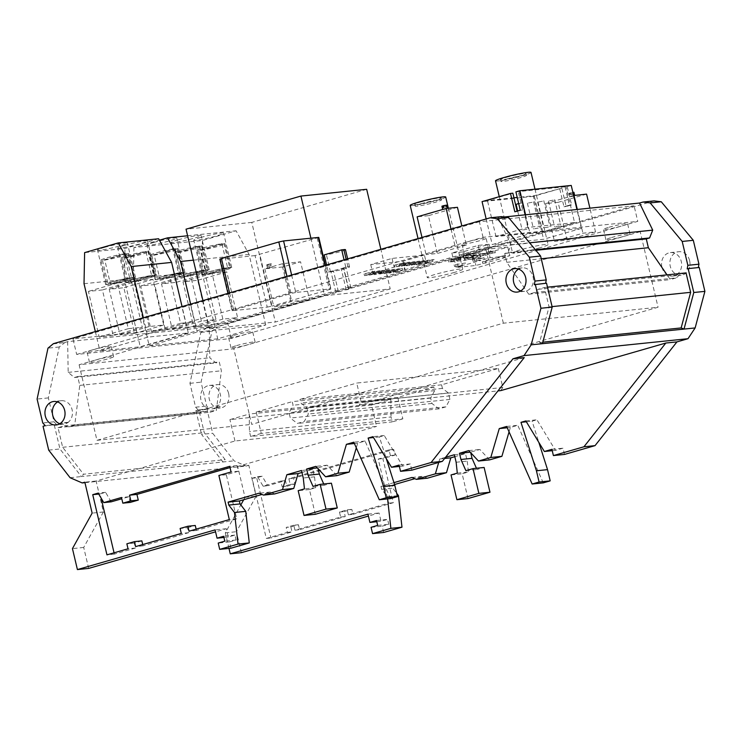 <?xml version="1.0" encoding="UTF-8"?>
<svg xmlns="http://www.w3.org/2000/svg" width="742" height="742" viewBox="0 0 742 742"><rect width="100%" height="100%" fill="white"/><g stroke="black" fill="none" stroke-linecap="round" stroke-linejoin="round"><path stroke-width="0.56" stroke-dasharray="3.71 2.78" d="M182.912 272.49A14.284 1.132 -13.3 0 1 183.895 272.676A14.284 1.132 -13.3 0 1 175.242 275.801A14.284 1.132 -13.3 0 1 159.873 279.131L182.912 272.49L177.227 248.449A14.284 1.132 -13.3 0 1 178.21 248.626A14.284 1.132 -13.3 0 1 169.556 251.761A14.284 1.132 -13.3 0 1 154.188 255.09L159.873 279.131M154.188 255.09L177.227 248.449M175.177 248.635L151.85 255.359A14.284 1.132 -13.3 0 1 150.403 255.202A14.284 1.132 -13.3 0 1 156.84 252.679A14.284 1.132 -13.3 0 1 175.177 248.635L180.863 272.676L157.536 279.4A14.284 1.132 -13.3 0 1 156.089 279.242A14.284 1.132 -13.3 0 1 162.517 276.729A14.284 1.132 -13.3 0 1 180.863 272.676M151.85 255.359L157.536 279.4M207.12 269.912A14.284 1.132 -13.3 0 1 208.094 270.088A14.284 1.132 -13.3 0 1 199.45 273.223A14.284 1.132 -13.3 0 1 184.072 276.553L207.12 269.912L201.434 245.862A14.284 1.132 -13.3 0 1 202.408 246.038A14.284 1.132 -13.3 0 1 193.764 249.173A14.284 1.132 -13.3 0 1 178.395 252.503L184.072 276.553M178.395 252.503L201.434 245.862M199.375 246.047L176.049 252.772A14.284 1.132 -13.3 0 1 174.602 252.614A14.284 1.132 -13.3 0 1 181.039 250.1A14.284 1.132 -13.3 0 1 199.375 246.047L205.061 270.097L181.734 276.822A14.284 1.132 -13.3 0 1 180.287 276.664A14.284 1.132 -13.3 0 1 186.724 274.141A14.284 1.132 -13.3 0 1 205.061 270.097M176.049 252.772L181.734 276.822M229.668 267.584A14.284 1.132 -13.3 0 1 230.651 267.76A14.284 1.132 -13.3 0 1 221.997 270.895A14.284 1.132 -13.3 0 1 206.628 274.225L229.668 267.584L223.991 243.543A14.284 1.132 -13.3 0 1 224.965 243.719A14.284 1.132 -13.3 0 1 216.321 246.854A14.284 1.132 -13.3 0 1 200.952 250.175L206.628 274.225M200.952 250.175L223.991 243.543M221.932 243.719L198.606 250.444A14.284 1.132 -13.3 0 1 197.159 250.286A14.284 1.132 -13.3 0 1 203.596 247.772A14.284 1.132 -13.3 0 1 221.932 243.719L227.618 267.769L204.291 274.494A14.284 1.132 -13.3 0 1 202.844 274.336A14.284 1.132 -13.3 0 1 209.281 271.822A14.284 1.132 -13.3 0 1 227.618 267.769M198.606 250.444L204.291 274.494M153.677 275.384A14.284 1.132 -13.3 0 1 154.651 275.57A14.284 1.132 -13.3 0 1 146.007 278.695A14.284 1.132 -13.3 0 1 130.638 282.025L153.677 275.384L147.992 251.343A14.284 1.132 -13.3 0 1 148.966 251.519A14.284 1.132 -13.3 0 1 140.321 254.654A14.284 1.132 -13.3 0 1 124.953 257.984L130.638 282.025M124.953 257.984L147.992 251.343M145.942 251.519L122.615 258.244A14.284 1.132 -13.3 0 1 121.169 258.095A14.284 1.132 -13.3 0 1 127.596 255.573A14.284 1.132 -13.3 0 1 145.942 251.519L151.628 275.57L128.301 282.294A14.284 1.132 -13.3 0 1 126.845 282.136A14.284 1.132 -13.3 0 1 133.282 279.623A14.284 1.132 -13.3 0 1 151.628 275.57M122.615 258.244L128.301 282.294M133.514 277.462A14.284 1.132 -13.3 0 1 134.488 277.647A14.284 1.132 -13.3 0 1 125.834 280.773A14.284 1.132 -13.3 0 1 110.465 284.103L133.514 277.462L127.828 253.421A14.284 1.132 -13.3 0 1 128.802 253.597A14.284 1.132 -13.3 0 1 120.158 256.732A14.284 1.132 -13.3 0 1 104.789 260.062L110.465 284.103M104.789 260.062L127.828 253.421M125.769 253.606L102.442 260.321A14.284 1.132 -13.3 0 1 100.995 260.173A14.284 1.132 -13.3 0 1 107.432 257.65A14.284 1.132 -13.3 0 1 125.769 253.606L131.455 277.647L108.128 284.372A14.284 1.132 -13.3 0 1 106.681 284.214A14.284 1.132 -13.3 0 1 113.118 281.7A14.284 1.132 -13.3 0 1 131.455 277.647M102.442 260.321L108.128 284.372M59.824 423.738A11.798 10.036 -95.9 0 0 63.617 424.192A11.798 10.036 -95.9 0 0 67.615 422.727L60.213 423.487M67.615 422.727L68.208 422.291A11.798 10.036 -95.9 0 0 72.095 409.658A11.798 10.036 -95.9 0 0 61.196 400.717A11.798 10.036 -95.9 0 0 57.579 401.932M520.801 290.873A11.798 10.036 -95.9 0 0 524.585 291.328A11.798 10.036 -95.9 0 0 533.062 276.803A11.798 10.036 -95.9 0 0 522.164 267.853A11.798 10.036 -95.9 0 0 518.547 269.077M216.441 407.024L220.142 406.635A11.798 10.036 84.1 0 1 219.549 407.07L216.441 407.024A11.798 10.036 -95.9 0 0 220.328 394.392A11.798 10.036 -95.9 0 0 209.43 385.441A11.798 10.036 -95.9 0 0 200.952 399.975A11.798 10.036 -95.9 0 0 211.85 408.916A11.798 10.036 -95.9 0 0 215.848 407.46M228.657 393.529A11.798 10.036 84.1 0 1 220.179 408.063A11.798 10.036 84.1 0 1 209.281 399.113A11.798 10.036 84.1 0 1 217.758 384.588A11.798 10.036 84.1 0 1 228.657 393.529M348.165 289.482L346.208 289.853L348.165 289.482M341.923 269.012L343.88 268.641L341.923 269.012M337.749 291.671L335.801 292.042L337.749 291.671M331.516 271.201L333.464 270.83L331.516 271.201M328.27 272.054L347.924 266.795A10.648 0.844 -13.3 0 1 349.547 266.86A10.648 0.844 -13.3 0 1 344.752 268.743A10.648 0.844 -13.3 0 1 330.45 271.832L328.27 272.054L326.591 264.94M345.484 249.692A10.648 0.844 -13.3 0 1 340.689 251.566A10.648 0.844 -13.3 0 1 326.387 254.654L324.217 254.877M350.28 288.063L348.332 288.434L350.28 288.063M344.047 267.593L346.004 267.222L344.047 267.593M506.396 177.329A13.152 1.048 -13.3 0 1 519.326 174.259A13.152 1.048 -13.3 0 1 526.069 173.6A13.152 1.048 -13.3 0 1 520.142 175.919A13.152 1.048 -13.3 0 1 507.213 178.989A13.152 1.048 -13.3 0 1 500.47 179.647A13.152 1.048 -13.3 0 1 506.396 177.329M506.805 179.054A13.152 1.048 -13.3 0 1 519.734 175.975A13.152 1.048 -13.3 0 1 526.477 175.316A13.152 1.048 -13.3 0 1 520.55 177.635A13.152 1.048 -13.3 0 1 507.621 180.714A13.152 1.048 -13.3 0 1 500.878 181.373A13.152 1.048 -13.3 0 1 506.805 179.054M420.844 201.945A13.597 1.076 -13.3 0 1 434.209 198.763A13.597 1.076 -13.3 0 1 441.184 198.086A13.597 1.076 -13.3 0 1 435.062 200.479A13.597 1.076 -13.3 0 1 421.697 203.66A13.597 1.076 -13.3 0 1 414.722 204.347A13.597 1.076 -13.3 0 1 420.844 201.945M421.252 203.66A13.597 1.076 -13.3 0 1 434.617 200.488A13.597 1.076 -13.3 0 1 441.592 199.802A13.597 1.076 -13.3 0 1 435.471 202.204A13.597 1.076 -13.3 0 1 422.105 205.376A13.597 1.076 -13.3 0 1 415.13 206.063A13.597 1.076 -13.3 0 1 421.252 203.66M445.701 197.02A18.235 1.447 -13.3 0 1 437.483 200.229A18.235 1.447 -13.3 0 1 419.555 204.495A18.235 1.447 -13.3 0 1 410.205 205.413M454.54 272.379A18.235 1.447 -13.3 0 1 436.611 276.636A18.235 1.447 -13.3 0 1 427.262 277.554A18.235 1.447 -13.3 0 1 435.471 274.336A18.235 1.447 -13.3 0 1 453.399 270.069A18.235 1.447 -13.3 0 1 462.758 269.161A18.235 1.447 -13.3 0 1 454.54 272.379M531.022 172.432A18.235 1.447 -13.3 0 1 522.804 175.641A18.235 1.447 -13.3 0 1 504.875 179.907A18.235 1.447 -13.3 0 1 495.517 180.816M539.861 247.782A18.235 1.447 -13.3 0 1 521.932 252.048A18.235 1.447 -13.3 0 1 512.574 252.966A18.235 1.447 -13.3 0 1 520.791 249.748A18.235 1.447 -13.3 0 1 538.72 245.481A18.235 1.447 -13.3 0 1 548.078 244.572A18.235 1.447 -13.3 0 1 539.861 247.782M553.217 200.127L548.477 201.026L553.217 200.127M559.31 225.893L554.571 226.792L559.31 225.893M542.374 201.249L537.635 202.149L542.374 201.249M548.459 227.015L543.728 227.915L548.459 227.015M532.125 202.297L527.395 203.197L532.125 202.297M538.219 228.063L533.489 228.963L538.219 228.063M518.649 203.503L522.257 202.909L520.828 203.466L516.098 204.365M526.922 229.232L522.183 230.131L526.922 229.232M271.312 263.762L268.298 264.291L268.706 266.007L267.769 266.276L267.361 264.56L266.721 264.838L269.745 264.31L270.153 266.026L271.09 265.757L270.682 264.041L271.312 263.762L272.119 267.194L267.537 268.279L272.119 267.194M573.251 194.385L570.385 194.756L573.251 194.385M573.659 196.101L570.134 196.769L573.659 196.101M570.385 194.756L569.977 193.041L569.318 193.337L570.134 196.769M572.778 194.515L572.37 192.799L569.318 193.337M443.911 207.389L442.965 207.658M446.248 208.994L442.733 209.671L446.248 208.994M445.358 207.417L444.95 205.692L441.917 206.23M609.052 227.238A12.391 0.983 -13.3 0 1 621.23 224.334A12.391 0.983 -13.3 0 1 627.593 223.722A12.391 0.983 -13.3 0 1 622.009 225.902A12.391 0.983 -13.3 0 1 609.822 228.805A12.391 0.983 -13.3 0 1 603.469 229.417A12.391 0.983 -13.3 0 1 609.052 227.238M611.482 237.542A12.391 0.983 -13.3 0 1 623.67 234.648A12.391 0.983 -13.3 0 1 630.023 234.027A12.391 0.983 -13.3 0 1 624.439 236.206A12.391 0.983 -13.3 0 1 612.261 239.109A12.391 0.983 -13.3 0 1 605.908 239.731A12.391 0.983 -13.3 0 1 611.482 237.542M92.648 349.872A12.391 0.983 -13.3 0 1 104.835 346.968A12.391 0.983 -13.3 0 1 111.189 346.356A12.391 0.983 -13.3 0 1 105.605 348.536A12.391 0.983 -13.3 0 1 93.418 351.439A12.391 0.983 -13.3 0 1 87.064 352.051A12.391 0.983 -13.3 0 1 92.648 349.872M95.087 360.176A12.391 0.983 -13.3 0 1 107.265 357.282A12.391 0.983 -13.3 0 1 113.628 356.661A12.391 0.983 -13.3 0 1 108.044 358.84A12.391 0.983 -13.3 0 1 95.857 361.744A12.391 0.983 -13.3 0 1 89.504 362.365A12.391 0.983 -13.3 0 1 95.087 360.176M234.147 335.291A12.391 0.983 -13.3 0 1 246.335 332.397A12.391 0.983 -13.3 0 1 252.688 331.776A12.391 0.983 -13.3 0 1 247.105 333.956A12.391 0.983 -13.3 0 1 234.917 336.859A12.391 0.983 -13.3 0 1 228.564 337.48A12.391 0.983 -13.3 0 1 234.147 335.291M236.587 345.596A12.391 0.983 -13.3 0 1 248.765 342.702A12.391 0.983 -13.3 0 1 255.127 342.081A12.391 0.983 -13.3 0 1 249.544 344.26A12.391 0.983 -13.3 0 1 237.357 347.163A12.391 0.983 -13.3 0 1 231.003 347.785A12.391 0.983 -13.3 0 1 236.587 345.596M467.553 241.818A12.391 0.983 -13.3 0 1 479.731 238.915A12.391 0.983 -13.3 0 1 486.093 238.293A12.391 0.983 -13.3 0 1 480.51 240.482A12.391 0.983 -13.3 0 1 468.323 243.376A12.391 0.983 -13.3 0 1 461.969 243.997A12.391 0.983 -13.3 0 1 467.553 241.818M469.983 252.122A12.391 0.983 -13.3 0 1 482.17 249.219A12.391 0.983 -13.3 0 1 488.524 248.607A12.391 0.983 -13.3 0 1 482.94 250.787A12.391 0.983 -13.3 0 1 470.762 253.69A12.391 0.983 -13.3 0 1 464.409 254.302A12.391 0.983 -13.3 0 1 469.983 252.122M153.854 242.43A15.332 1.215 -13.3 0 1 168.926 238.85A15.332 1.215 -13.3 0 1 176.791 238.08A15.332 1.215 -13.3 0 1 169.881 240.779A15.332 1.215 -13.3 0 1 154.809 244.368A15.332 1.215 -13.3 0 1 146.944 245.138A15.332 1.215 -13.3 0 1 153.854 242.43M161.969 276.785A15.332 1.215 -13.3 0 1 177.05 273.195A15.332 1.215 -13.3 0 1 184.916 272.435A15.332 1.215 -13.3 0 1 178.006 275.134A15.332 1.215 -13.3 0 1 162.934 278.723A15.332 1.215 -13.3 0 1 155.069 279.484A15.332 1.215 -13.3 0 1 161.969 276.785M178.154 239.824A15.332 1.215 -13.3 0 1 193.226 236.244A15.332 1.215 -13.3 0 1 201.091 235.474A15.332 1.215 -13.3 0 1 194.191 238.173A15.332 1.215 -13.3 0 1 179.11 241.762A15.332 1.215 -13.3 0 1 171.244 242.532A15.332 1.215 -13.3 0 1 178.154 239.824M186.279 274.178A15.332 1.215 -13.3 0 1 201.351 270.598A15.332 1.215 -13.3 0 1 209.216 269.828A15.332 1.215 -13.3 0 1 202.306 272.527A15.332 1.215 -13.3 0 1 187.234 276.117A15.332 1.215 -13.3 0 1 179.369 276.887A15.332 1.215 -13.3 0 1 186.279 274.178M200.674 237.505A15.332 1.215 -13.3 0 1 215.746 233.925A15.332 1.215 -13.3 0 1 223.611 233.155A15.332 1.215 -13.3 0 1 216.701 235.854A15.332 1.215 -13.3 0 1 201.629 239.443A15.332 1.215 -13.3 0 1 193.764 240.213A15.332 1.215 -13.3 0 1 200.674 237.505M208.79 271.86A15.332 1.215 -13.3 0 1 223.861 268.27A15.332 1.215 -13.3 0 1 231.727 267.51A15.332 1.215 -13.3 0 1 224.826 270.209A15.332 1.215 -13.3 0 1 209.745 273.798A15.332 1.215 -13.3 0 1 201.88 274.559A15.332 1.215 -13.3 0 1 208.79 271.86M104.446 247.401A15.332 1.215 -13.3 0 1 119.518 243.812A15.332 1.215 -13.3 0 1 127.383 243.051A15.332 1.215 -13.3 0 1 120.473 245.75A15.332 1.215 -13.3 0 1 105.401 249.34A15.332 1.215 -13.3 0 1 97.536 250.1A15.332 1.215 -13.3 0 1 104.446 247.401M112.571 281.756A15.332 1.215 -13.3 0 1 127.643 278.167A15.332 1.215 -13.3 0 1 135.508 277.406A15.332 1.215 -13.3 0 1 128.598 280.105A15.332 1.215 -13.3 0 1 113.526 283.694A15.332 1.215 -13.3 0 1 105.661 284.455A15.332 1.215 -13.3 0 1 112.571 281.756M124.619 245.324A15.332 1.215 -13.3 0 1 139.691 241.734A15.332 1.215 -13.3 0 1 147.556 240.974A15.332 1.215 -13.3 0 1 140.646 243.673A15.332 1.215 -13.3 0 1 125.574 247.262A15.332 1.215 -13.3 0 1 117.709 248.023A15.332 1.215 -13.3 0 1 124.619 245.324M132.735 279.678A15.332 1.215 -13.3 0 1 147.806 276.089A15.332 1.215 -13.3 0 1 155.672 275.328A15.332 1.215 -13.3 0 1 148.771 278.027A15.332 1.215 -13.3 0 1 133.69 281.617A15.332 1.215 -13.3 0 1 125.825 282.377A15.332 1.215 -13.3 0 1 132.735 279.678M689.624 260.665A11.798 10.036 84.1 0 1 681.147 275.199A11.798 10.036 84.1 0 1 670.249 266.257A11.798 10.036 84.1 0 1 678.726 251.723A11.798 10.036 84.1 0 1 689.624 260.665M661.92 267.111A11.798 10.036 -95.9 0 0 672.818 276.052A11.798 10.036 -95.9 0 0 681.295 261.527A11.798 10.036 -95.9 0 0 670.397 252.586A11.798 10.036 -95.9 0 0 661.92 267.111M546.548 283.212L534.333 284.65M53.396 343.676L64.656 342.516L53.396 343.898M43.045 426.251L56.485 424.461L45.225 425.62M88.66 568.409L83.707 547.448L103.407 511.961L96.098 481.02L234.973 440.998L376.574 426.409L371.51 405.021L229.909 419.61L249.238 414.036L249.442 431.547L250.61 436.491L392.212 421.901L391.043 416.958L249.442 431.547M96.098 481.02L84.838 482.189M84.95 482.662L246.168 466.05L248.802 465.29L237.7 466.44L376.574 426.409M524.232 357.625L359.137 405.206L497.956 390.904M397.786 397.443L256.185 412.033L261.24 433.43L402.841 418.84L397.786 397.443L433.829 387.055L434.682 390.644L430.657 398.083L431.927 403.462L438.986 408.851L445.914 406.857L449.93 399.419L448.4 392.972L442.427 388.409L441.583 384.82L498.327 368.468L356.726 383.058L361.224 402.062L359.137 405.206M441.583 384.82L299.981 399.409L356.726 383.058M234.973 440.998L229.909 419.61M371.51 405.021L390.839 399.446L249.238 414.036M390.839 399.446L391.043 416.958M433.829 387.055L292.227 401.645L293.081 405.234L289.055 412.673L290.326 418.052L297.384 423.441L304.313 421.437L308.329 414.008L306.798 407.562L300.825 402.999L299.981 399.409M256.185 412.033L292.227 401.645M498.327 368.468L502.826 387.472L361.224 402.062M502.826 387.472L500.739 390.626M442.427 388.409L300.825 402.999M448.4 392.972L306.798 407.562M449.93 399.419L308.329 414.008M445.914 406.857L304.313 421.437M438.986 408.851L297.384 423.441M431.927 403.462L290.326 418.052M430.657 398.083L289.055 412.673M434.682 390.644L293.081 405.234M220.142 406.635L219.549 407.07M216.414 407.293L220.114 406.913M217.36 327.009L206.257 327.927L217.36 327.009L211.952 331.257L201.063 382.176L206.712 406.06L209.188 408.731L207.018 409.352L212.657 433.235L234.064 460.828L246.168 466.05M209.188 408.731L198.086 409.872L195.907 410.502L207.018 409.352M699.252 267.482L687.194 268.901M76.667 354.444L483.051 237.31L637.758 221.376L231.374 338.5L76.667 354.444L72.994 338.89L227.701 322.946L634.085 205.822L637.758 221.376M149.235 345.865L197.242 332.026L265.747 324.968L217.74 338.806L149.235 345.865L133.337 278.621L201.843 271.563L217.74 338.806M188.292 332.954L140.275 346.792L99.92 350.947L147.927 337.109L188.292 332.954L182.059 306.594M390.218 288.916L275.338 322.028L209.596 328.799L324.477 295.687L390.218 288.916L380.859 249.293M466.375 245.101L437.335 253.476L426.066 254.636L455.106 246.261L466.375 245.101L461.849 225.948M595.511 231.903L567.046 240.111L554.459 241.41L582.934 233.201L595.511 231.903L589.899 208.159M309.507 299.592L291.532 304.776L273.761 306.604L291.745 301.428L309.507 299.592L300.575 261.805L282.6 266.99L291.532 304.776M581.394 228.378L543.561 239.276L492.215 244.572L530.048 233.665L581.394 228.378L576.924 209.494M432.938 261.397L395.56 272.472L402.952 270.042L399.688 270.376L389.012 273.149L398.046 270.542L384.106 273.659L393.139 271.053L389.875 271.387L379.199 274.16L388.233 271.553L374.302 274.67L383.326 272.064L380.062 272.397L369.395 275.171L378.429 272.564L364.489 275.681L403.509 264.43L396.488 266.758L410.048 263.753L401.394 266.248L414.954 263.252L406.301 265.747L409.565 265.413L419.861 262.742L411.207 265.237L423.125 262.408L416.104 264.736L419.378 264.402L429.674 261.731L421.011 264.226L424.285 263.892L432.938 261.397L432.53 259.681L434.172 259.514L434.58 261.23M473.507 258.986L453.863 261.601L448.715 262.037L451.368 261.267L461.654 259.357L455.978 259.941L468.925 257.261L463.249 257.845L476.197 255.165L470.521 255.749L473.173 254.988L491.158 252.883L495.313 252.707L482.56 255.359L488.051 254.803L479.907 256.129L475.288 257.455L480.779 256.89L478.126 257.659L468.026 259.552L473.507 258.986L473.099 257.27L470.447 258.04L470.855 259.756M505.738 257.428L475.9 265.469L456.209 267.5L462.433 265.71L454.54 266.517L465.846 264.718L480.983 260.359L472.997 261.184L484.405 259.375L490.137 257.724L509.828 255.693L502.751 257.734L505.738 257.428L505.33 255.712L485.351 261.462L485.76 263.187M229.575 292.904L233.628 310.045L291.003 293.507L286.95 276.367M233.628 310.045L232.033 310.666L232.571 310.694L220.383 259.162L219.845 259.143M318.782 237.403L255.053 255.591L267.231 307.123L232.571 310.694M267.231 307.123L271.999 306.094L259.811 254.562M317.186 238.024L329.374 289.556L271.999 306.094M329.374 289.556L330.969 288.935L330.431 288.907L324.875 265.432M291.634 275.013L295.761 292.478L330.431 288.907M295.761 292.478L291.003 293.507M485.351 261.462L482.365 261.778L502.343 256.018L502.751 257.734M482.365 261.778L482.773 263.493M473.869 256.88L454.178 258.912L488.106 249.136L507.797 247.105L473.869 256.88L475.9 265.469M507.797 247.105L509.828 255.693M465.438 263.002L454.132 264.801L465.438 263.002L465.846 264.718M480.575 258.643L472.598 259.468L483.997 257.659L480.575 258.643L480.983 260.359M483.997 257.659L484.405 259.375M488.106 249.136L490.137 257.724M454.178 258.912L456.209 267.5M462.025 263.985L462.433 265.71M470.447 258.04L464.956 258.606L467.618 257.836L468.026 259.552M464.956 258.606L465.364 260.321M462.804 251.881L451.832 253.013L478.154 245.426L489.126 244.294L462.804 251.881L464.835 260.47M489.126 244.294L491.158 252.883M489.423 251.547L494.914 250.982L486.771 252.317L489.423 251.547L489.831 253.272M486.771 252.317L487.169 254.033M482.152 253.643L487.642 253.078L479.499 254.413L482.152 253.643L482.56 255.359M479.499 254.413L479.907 256.129M474.889 255.74L480.371 255.174L472.227 256.509L474.889 255.74L475.288 257.455M472.227 256.509L472.635 258.225M453.983 259.737L448.307 260.321L456.636 258.967L453.983 259.737L454.392 261.453M456.636 258.967L457.044 260.683M461.255 257.641L455.579 258.225L463.908 256.871L461.255 257.641L461.654 259.357M463.908 256.871L464.316 258.587M468.517 255.545L462.841 256.129L471.179 254.775L468.517 255.545L468.925 257.261M471.179 254.775L471.578 256.491M475.789 253.449L470.113 254.033L478.442 252.679L475.789 253.449L476.197 255.165M478.442 252.679L478.85 254.404M478.154 245.426L480.176 254.014M451.832 253.013L453.863 261.601M434.172 259.514L423.877 262.176L424.285 263.892M425.509 262.009L425.917 263.725M424.424 255.081L403.091 261.23L370.74 264.56L392.064 258.411L424.424 255.081L426.455 263.67M392.064 258.411L394.095 266.999M394.447 265.209L404.742 262.547L394.447 265.209L394.846 266.925M396.08 265.042L396.488 266.758M399.344 264.699L409.649 262.037L399.344 264.699L399.752 266.424M400.986 264.532L401.394 266.248M404.251 264.198L414.555 261.536L404.251 264.198L404.659 265.914M405.893 264.031L406.301 265.747M409.157 263.688L419.453 261.026L409.157 263.688L409.565 265.413M410.799 263.521L411.207 265.237M414.064 263.187L424.359 260.525L414.064 263.187L414.472 264.903M415.705 263.02L416.104 264.736M418.97 262.677L429.266 260.015L418.97 262.677L419.378 264.402M420.603 262.51L421.011 264.226M402.544 268.326L393.51 270.923L402.544 268.326L402.952 270.042M399.279 268.66L388.604 271.433L399.279 268.66L399.688 270.376M397.638 268.827L398.046 270.542M394.373 269.17L383.697 271.934L394.373 269.17L394.781 270.886M392.731 269.337L393.139 271.053M389.467 269.671L378.8 272.444L389.467 269.671L389.875 271.387M387.834 269.838L388.233 271.553M384.56 270.181L373.894 272.945L384.56 270.181L384.968 271.897M382.928 270.348L383.326 272.064M379.654 270.682L368.987 273.455L379.654 270.682L380.062 272.397M378.021 270.849L378.429 272.564M374.756 271.192L364.081 273.956L374.756 271.192L375.155 272.908M373.115 271.359L373.523 273.075M370.74 264.56L372.772 273.149M403.091 261.23L405.123 269.819M404.186 268.159L404.585 269.875M515.903 191.872L567.25 186.585L571.59 204.95L566.174 206.508L561.833 188.143L533.415 196.342L543.561 239.276M571.238 185.435L567.25 186.585M443.503 205.673L446.498 205.144M572.87 192.336L573.909 192.252M269.745 264.31L267.361 264.56M54.305 425.083L59.954 448.966L81.36 476.559L234.064 460.828M48.694 450.125L59.954 448.966M501.416 216.636L497.975 217.629L504.282 216.979M654.129 200.897L217.36 326.786M206.257 327.927L209.253 327.064L209.782 357.792L215.968 362.931L219.28 361.975L221.366 370.796L216.33 410.474L210.329 412.2L205.942 411.272L199.626 413.099L204.263 432.697L225.169 459.641L222.962 461.969L201.555 434.385L212.657 433.235M64.656 342.516L67.652 341.654L209.253 327.064M483.051 237.31L479.378 221.756L634.085 205.822M479.378 221.756L72.994 338.89M70.1 477.718L81.36 476.559L83.568 474.231L225.169 459.641M231.374 338.5L227.701 322.946M195.907 410.502L201.555 434.385M241.373 552.679L236.42 531.717L256.12 496.222L248.802 465.29M564.504 454.429L563.03 448.177L555.461 450.357L536.93 419.786L532.088 421.187L538.859 442.427M543.246 482.875L517.777 425.305L510.366 427.448L509.068 431.881M489.553 459.892L479.861 449.466L470.576 452.138L470.716 452.713M476.438 468.258L476.995 469.519L484.118 467.46M467.998 498.559L462.145 473.795L468.415 471.986L467.247 461.107L465.475 453.612L454.818 456.682M427.42 478.191L423.079 476.299L414.815 478.683M394.549 484.526L392.064 485.24L392.759 488.18L396.701 493.319M383.67 532.478L382.176 526.18L388.771 524.279L387.612 519.381L381.026 521.283L379.06 512.991L368.412 516.061M290.827 526.931L291.996 531.893L270.932 537.969L256.695 477.774L262.158 476.206L267.732 485.713L285.457 480.612L286.792 486.279L294.834 483.96L293.489 478.293L393.687 449.411L395.022 455.087L382.863 458.593L393.288 502.705L353.007 514.317L351.829 509.346L344.084 511.581L345.253 516.543L299.582 529.714L298.414 524.742L290.827 526.931L286.199 527.404L287.367 532.376L266.304 538.442L252.076 478.256L257.53 476.679L263.113 486.196L280.828 481.085L282.164 486.752L290.205 484.443L288.861 478.766L389.058 449.893L390.394 455.56L378.235 459.066L388.66 503.178L348.378 514.79L347.2 509.828L339.456 512.054L340.634 517.026L294.954 530.187L293.786 525.225L298.414 524.742M411.801 470.168L410.317 463.908L402.758 466.087L384.226 435.517L379.375 436.917L386.332 458.723M390.542 498.605L365.064 441.045L357.663 443.178L356.299 447.825M336.849 475.631L327.157 465.197L317.873 467.868L318.068 468.694M323.725 483.988L324.282 485.249L331.405 483.2M315.294 514.289L309.433 489.525L315.702 487.726L314.534 476.837L312.762 469.343L301.966 472.459M274.716 493.922L270.366 492.029L261.991 494.45M230.957 548.208L229.473 541.91L236.067 540.009L234.908 535.112L228.313 537.013L226.356 528.721L215.56 531.838M261.24 433.43L250.61 436.491M402.841 418.84L392.212 421.901M243.71 499.718L245.008 497.372L237.7 466.44M228.99 548.412L225.308 532.867L240.825 504.922M393.956 482.634L380.961 486.381L381.657 489.33L387.352 496.75L387.593 498.912M445.543 457.295L439.718 458.973L438.717 462.405M67.652 341.654L68.181 372.382L74.367 377.52L77.678 376.565L79.765 385.386L74.729 425.055L68.728 426.789L64.341 425.862L58.024 427.68L62.662 447.287L83.568 474.231M62.662 447.287L204.263 432.697M58.024 427.68L199.626 413.099M64.341 425.862L205.942 411.272M68.728 426.789L210.329 412.2M74.729 425.055L216.33 410.474M79.765 385.386L221.366 370.796M77.678 376.565L219.28 361.975M74.367 377.52L215.968 362.931M68.181 372.382L209.782 357.792M56.485 424.461L54.008 421.79L48.36 397.907L59.249 346.987L64.656 342.739M198.086 409.872L195.61 407.2L189.961 383.317L200.85 332.407L206.257 328.149M542.819 342.173L539.545 342.516L549.043 306.919L544.452 287.488L538.136 289.306L534.722 292.478L528.712 294.212L506.767 262.316L504.681 253.495L507.992 252.54L511.117 244.721L497.975 217.629M511.117 244.721L529.612 242.82M507.992 252.54L535.353 249.72M504.681 253.495L535.817 250.286M506.767 262.316L541.243 258.763M528.712 294.212L670.314 279.623L667.039 274.855M534.722 292.478L676.324 277.888L670.314 279.623M538.136 289.306L679.737 274.716L676.324 277.888M686.053 272.898L679.737 274.716M544.452 287.488L547.485 287.173M549.043 306.919L552.076 306.613M539.545 342.516L542.421 343.676M165.494 330.236L151.498 331.674L140.702 286.004L154.698 284.557L165.494 330.236L194.571 321.852L180.575 323.299L169.779 277.619L183.775 276.182L194.571 321.852M186.938 328.029L172.311 329.531L161.515 283.861L176.142 282.35L186.938 328.029L216.015 319.644L201.388 321.147L190.592 275.477L205.219 273.974L216.015 319.644M208.511 325.97L193.792 327.491L182.996 281.812L197.715 280.3L208.511 325.97L237.588 317.595L222.869 319.106L212.073 273.436L226.792 271.915L237.588 317.595M190.648 304.118L197.242 332.026M265.747 324.968L249.071 254.423L236.086 230.781L202.436 240.473L133.931 247.531L159.419 240.185M133.931 247.531L133.337 278.621M249.071 254.423L193.374 260.164M202.436 240.473L201.843 271.563M187.605 235.77L236.086 230.781M143.354 317.752L147.927 337.109M158.63 238.757L124.971 248.459L84.616 252.614M84.022 283.704L124.378 279.548L140.275 346.792M124.378 279.548L124.971 248.459M113.211 335.616L99.215 337.063L88.419 291.393L102.415 289.946L113.211 335.616L142.288 327.241L128.292 328.678L117.496 283.008L131.492 281.57L142.288 327.241M134.654 333.408L120.028 334.92L109.232 289.241L123.858 287.738L134.654 333.408L163.732 325.033L149.105 326.536L138.309 280.866L152.935 279.354L163.732 325.033M95.338 331.591L99.92 350.947M152.935 279.354L123.858 287.738M138.309 280.866L109.232 289.241M149.105 326.536L120.028 334.92M131.492 281.57L102.415 289.946M117.496 283.008L88.419 291.393M128.292 328.678L99.215 337.063M226.792 271.915L197.715 280.3M212.073 273.436L182.996 281.812M222.869 319.106L193.792 327.491M205.219 273.974L176.142 282.35M190.592 275.477L161.515 283.861M201.388 321.147L172.311 329.531M183.775 276.182L154.698 284.557M169.779 277.619L140.702 286.004M180.575 323.299L151.498 331.674M79.106 364.749L96.97 440.321L503.354 323.197L658.061 307.253L251.677 424.387L233.813 348.805L79.106 364.749L485.491 247.615L640.198 231.68L658.061 307.253M96.97 440.321L251.677 424.387M640.198 231.68L233.813 348.805M503.354 323.197L485.491 247.615M310.879 238.136L324.477 295.687M366.669 189.293L251.788 222.405L275.338 322.028M202.928 300.584L209.596 328.799M251.788 222.405L186.047 229.176M451.043 229.065L455.106 246.261M457.443 207.315L428.403 215.681L437.335 253.476M422.003 237.44L426.066 254.636M428.403 215.681L417.134 216.85M577.313 209.448L582.934 233.201M586.579 194.116L558.114 202.316L567.046 240.111M558.114 202.316L545.528 203.614L554.459 241.41M545.528 203.614L573.622 195.517M282.6 266.99L264.829 268.817L282.804 263.642L300.575 261.805M282.804 263.642L291.745 301.428M264.829 268.817L273.761 306.604M446.294 207.148L445.886 205.423M444.95 205.692L443.54 205.84M573.705 194.246L573.297 192.53M570.923 192.772L571.331 194.487M572.37 192.799L569.977 193.041M268.298 264.291L270.682 264.041M270.153 266.026L267.769 266.276M268.706 266.007L271.09 265.757M525.577 214.781L530.048 233.665M486.158 218.946L492.215 244.572M533.415 196.342L482.068 201.629M561.833 188.143L534.221 195.702L517.22 197.446M513.937 197.789L487.448 200.516L512.852 193.198M574.568 222.6L542.745 231.773L495.971 236.587L527.794 227.414L574.568 222.6L566.035 186.53M527.794 227.414L519.27 191.343M517.1 211.145L522.609 209.995L518.268 191.631M495.971 236.587L487.448 200.516M542.745 231.773L534.221 195.702M565.042 186.817L569.383 205.172L563.966 206.73L559.626 188.375M569.383 205.172L571.59 204.95M563.966 206.73L566.174 206.508M520.244 210.236L522.609 209.995M514.827 211.795L517.193 211.553M365.723 273.789L366.121 275.505M364.081 273.956L364.489 275.681M403.101 262.714L403.509 264.43M404.742 262.547L405.151 264.263M472.765 253.263L473.173 254.988M470.113 254.033L470.521 255.749M368.987 273.455L369.395 275.171M370.62 273.288L371.028 275.004M408.007 262.204L408.415 263.929M409.649 262.037L410.048 263.753M373.894 272.945L374.302 274.67M375.526 272.778L375.934 274.494M412.914 261.703L413.322 263.419M414.555 261.536L414.954 263.252M378.8 272.444L379.199 274.16M380.433 272.277L380.841 273.993M417.82 261.193L418.228 262.918M419.453 261.026L419.861 262.742M383.697 271.934L384.106 273.659M385.339 271.767L385.747 273.483M422.727 260.692L423.125 262.408M424.359 260.525L424.767 262.241M388.604 271.433L389.012 273.149M390.246 271.266L390.654 272.982M427.633 260.182L428.032 261.907M429.266 260.015L429.674 261.731M393.51 270.923L393.919 272.648M395.152 270.756L395.56 272.472M423.877 262.176L432.53 259.681M494.914 250.982L495.313 252.707M492.252 251.751L492.66 253.467M476.012 258.476L476.42 260.201M472.598 259.468L472.997 261.184M462.841 256.129L463.249 257.845M465.503 255.359L465.902 257.075M487.642 253.078L488.051 254.803M484.98 253.847L485.389 255.563M455.579 258.225L455.978 259.941M458.231 257.455L458.639 259.171M480.371 255.174L480.779 256.89M477.718 255.944L478.126 257.659M448.307 260.321L448.715 262.037M450.96 259.552L451.368 261.267M467.618 257.836L473.099 257.27M457.545 263.818L457.953 265.534M454.132 264.801L454.54 266.517M502.343 256.018L505.33 255.712M255.053 255.591L220.383 259.162M345.753 267.018L344.065 259.895M294.954 530.187L299.582 529.714M340.634 517.026L345.253 516.543M339.456 512.054L344.084 511.581M347.2 509.828L351.829 509.346M348.378 514.79L353.007 514.317M388.66 503.178L393.288 502.705M378.235 459.066L382.863 458.593M390.394 455.56L395.022 455.087M389.058 449.893L393.687 449.411M288.861 478.766L293.489 478.293M290.205 484.443L294.834 483.96M282.164 486.752L286.792 486.279M280.828 481.085L285.457 480.612M263.113 486.196L267.732 485.713M257.53 476.679L262.158 476.206M252.076 478.256L256.695 477.774M266.304 538.442L270.932 537.969M287.367 532.376L291.996 531.893M293.786 525.225L286.199 527.404M551.918 449.318L563.03 448.177M552.243 450.682L555.461 450.357M525.828 420.927L536.93 419.786M526.338 421.781L532.088 421.187M506.665 426.455L517.777 425.305M507.25 427.763L510.366 427.448M468.758 450.607L479.861 449.466M465.883 470.66L476.995 469.519M451.034 474.936L462.145 473.795M457.304 473.136L468.415 471.986M456.135 462.247L467.247 461.107M454.364 454.753L465.475 453.612M439.718 458.973L444.616 458.473M411.968 477.449L423.079 476.299M380.961 486.381L392.064 485.24M381.657 489.33L392.759 488.18M387.352 496.75L397.276 495.73M371.074 527.321L382.176 526.18M377.669 525.419L388.771 524.279M376.509 520.522L387.612 519.381M376.788 521.719L381.026 521.283M367.958 514.141L379.06 512.991M225.308 532.867L236.42 531.717M245.008 497.372L256.12 496.222M195.61 407.2L206.712 406.06M189.961 383.317L201.063 382.176M200.85 332.407L211.952 331.257M103.407 511.961L92.147 513.121M83.707 547.448L72.447 548.616M226.356 528.721L215.097 529.89M228.313 537.013L223.926 537.468M234.908 535.112L223.648 536.271M236.067 540.009L224.807 541.168M229.473 541.91L218.213 543.07M270.366 492.029L259.116 493.198M312.762 469.343L301.502 470.502M314.534 476.837L303.274 477.996M315.702 487.726L304.452 488.885M309.433 489.525L298.182 490.685M324.282 485.249L313.022 486.409M317.873 467.868L317.353 467.924M327.157 465.197L315.897 466.356M357.663 443.178L354.388 443.512M365.064 441.045L353.804 442.204M379.375 436.917L373.476 437.53M384.226 435.517L372.966 436.676M402.758 466.087L399.382 466.43M410.317 463.908L399.057 465.067M59.249 346.987L47.989 348.146M48.36 397.907L37.1 399.066M54.008 421.79L42.748 422.949M68.208 422.291L60.807 423.051M68.181 422.569L60.77 423.33M142.714 544.554L143.02 545.843L188.691 532.673L187.522 527.71L180.12 528.471M188.691 532.673L181.289 533.442M143.02 545.843L135.619 546.604M114.064 552.818L114.37 554.098L135.434 548.023L134.265 543.061L141.852 540.872M134.265 543.061L126.863 543.821M135.434 548.023L128.032 548.792M114.37 554.098L106.959 554.858M111.17 501.842L105.596 492.336L100.133 493.903L101.125 498.105M100.133 493.903L98.751 494.051M105.596 492.336L98.194 493.096M130.23 502.408L128.895 496.741L121.79 498.782M128.895 496.741L121.493 497.502M196.138 529.157L196.445 530.447L236.726 518.834L226.301 474.722L238.46 471.216L237.125 465.549L230.02 467.59M237.125 465.549L229.714 466.31M238.46 471.216L231.059 471.977M226.301 474.722L218.89 475.483M236.726 518.834L229.324 519.595M196.445 530.447L189.034 531.207M187.522 527.71L195.267 525.475M347.924 266.795L346.152 259.301M330.45 271.832L326.387 254.654M178.21 248.626L183.895 272.676M150.403 255.202L156.089 279.242M202.408 246.038L208.094 270.088M174.602 252.614L180.287 276.664M224.965 243.719L230.651 267.76M197.159 250.286L202.844 274.336M148.966 251.519L154.651 275.57M121.169 258.095L126.845 282.136M128.802 253.597L134.488 277.647M100.995 260.173L106.681 284.214M63.617 424.192L56.206 424.953M61.196 400.717L53.795 401.478M524.585 291.328L517.183 292.088M211.85 408.916L220.179 408.063M346.208 289.853L341.339 269.244M335.801 292.042L330.923 271.433M349.547 266.86L347.655 258.865M348.332 288.434L343.453 267.825M526.477 175.316L526.069 173.6M441.592 199.802L441.184 198.086M418.043 238.581L427.262 277.554M499.264 196.667L512.574 252.966M548.477 201.026L554.571 226.792M537.635 202.149L543.728 227.915M527.395 203.197L533.489 228.963M517.656 210.978L522.183 230.131M266.721 264.838L267.537 268.279M630.023 234.027L627.593 223.722M113.628 356.661L111.189 346.356M255.127 342.081L252.688 331.776M488.524 248.607L486.093 238.293M184.916 272.435L176.791 238.08M209.216 269.828L201.091 235.474M231.727 267.51L223.611 233.155M135.508 277.406L127.383 243.051M155.672 275.328L147.556 240.974M672.818 276.052L681.147 275.199M670.397 252.586L678.726 251.723M125.825 282.377L117.709 248.023M105.661 284.455L97.536 250.1M201.88 274.559L193.764 240.213M179.369 276.887L171.244 242.532M155.069 279.484L146.944 245.138M464.409 254.302L461.969 243.997M231.003 347.785L228.564 337.48M89.504 362.365L87.064 352.051M605.908 239.731L603.469 229.417M522.257 202.909L528.35 228.675M533.554 201.741L539.647 227.506M543.793 200.692L549.887 226.449M554.645 199.57L560.729 225.336M534.982 189.173L548.078 244.572M448.363 208.252L462.758 269.161M415.13 206.063L414.722 204.347M500.878 181.373L500.47 179.647M227.942 293.368L232.033 310.666M325.376 265.284L330.969 288.935M350.873 287.831L346.004 267.222M338.343 291.448L333.464 270.83M348.749 289.259L343.88 268.641M209.43 385.441L217.758 384.588M522.164 267.853L514.763 268.623"/><path stroke-width="1.11" d="M45.308 416.012A11.798 10.036 -95.9 0 0 56.206 424.953A11.798 10.036 -95.9 0 0 60.213 423.487L60.807 423.051A11.798 10.036 -95.9 0 0 64.684 410.428A11.798 10.036 -95.9 0 0 53.795 401.478A11.798 10.036 -95.9 0 0 45.308 416.012M57.579 401.932A11.798 10.036 -95.9 0 0 52.719 415.242A11.798 10.036 -95.9 0 0 59.824 423.738M506.285 283.147A11.798 10.036 -95.9 0 0 517.183 292.088A11.798 10.036 -95.9 0 0 525.661 277.564A11.798 10.036 -95.9 0 0 514.763 268.623A11.798 10.036 -95.9 0 0 506.285 283.147M518.547 269.077A11.798 10.036 -95.9 0 0 513.687 282.387A11.798 10.036 -95.9 0 0 520.801 290.873M344.065 259.895L341.691 249.841L343.871 249.618A10.648 0.844 -13.3 0 1 345.484 249.692L347.655 258.865M418.043 238.581L410.205 205.413A18.235 1.447 -13.3 0 1 418.423 202.195A18.235 1.447 -13.3 0 1 436.352 197.929A18.235 1.447 -13.3 0 1 445.701 197.02L448.363 208.252M499.264 196.667L495.517 180.816A18.235 1.447 -13.3 0 1 503.735 177.607A18.235 1.447 -13.3 0 1 521.663 173.34A18.235 1.447 -13.3 0 1 531.022 172.432L534.982 189.173M517.656 210.978L516.098 204.365L518.649 203.503M442.686 209.476L441.917 206.23L442.557 205.942L442.965 207.658L443.911 207.389L443.503 205.673L446.498 205.144L447.259 208.363M535.288 284.372L540.937 308.255L552.196 307.095L546.548 283.212L534.333 284.65L534.982 281.079L529.343 257.196L497.298 218.649L490.165 217.796L501.416 216.636L508.558 217.489L540.603 256.036L546.242 279.92L545.63 283.305M490.165 217.796L53.396 343.676L47.989 348.146L37.1 399.066L42.748 422.949L45.225 425.62L43.045 426.251L48.694 450.125L70.1 477.718L82.204 482.94L84.95 482.662M215.56 531.838L88.66 568.409L77.409 569.568L72.447 548.616L92.147 513.121L84.838 482.189L82.204 482.94M77.409 569.568L215.097 529.89L217.054 538.173L223.648 536.271L224.807 541.168L218.213 543.07L219.697 549.368L238.015 544.09L234.491 512.499L228.796 505.079L228.1 502.13L259.116 493.198L263.456 495.09L282.498 489.599L286.857 474.722L301.502 470.502L303.274 477.996L304.452 488.885L298.182 490.685L304.034 515.449L326.007 509.123L320.145 484.359L313.022 486.409L308.078 475.223L306.613 469.027L315.897 466.356L325.59 476.791L337.935 473.229L346.403 444.337L353.804 442.204L379.283 499.765L386.22 497.761L383.568 486.529L368.115 438.077L372.966 436.676L391.498 467.247L399.057 465.067L400.541 471.328L411.801 470.168L442.334 461.366L524.232 357.625L512.972 358.785L524.038 355.603L688.001 338.704L676.945 341.895L665.834 343.036L500.739 390.626L497.956 390.904M524.038 355.603L531.17 344.835L684.022 329.086L693.798 292.506L688.149 268.623L687.194 268.901L687.843 265.33L698.955 264.189L698.333 267.574M688.149 268.623L699.252 267.482L704.9 291.365L693.798 292.506M486.158 218.946L482.068 201.629L510.487 193.439L514.827 211.795L520.244 210.236L515.903 191.872L519.892 190.731L571.238 185.435L576.924 209.494M572.87 192.336L573.909 192.252L574.633 195.35M504.282 216.979L639.576 203.039L643.017 202.047L654.129 200.897L661.27 201.759L693.306 240.306L698.955 264.189M542.421 343.676L552.196 307.095M531.17 344.835L540.937 308.255M181.289 533.442L180.12 528.471L187.865 526.245L189.034 531.207L229.324 519.595L218.89 475.483L231.059 471.977L229.714 466.31L129.525 495.183L130.87 500.859L122.829 503.169L121.493 497.502L103.769 502.612L98.194 493.096L92.731 494.673L106.959 554.858L128.032 548.792L126.863 543.821L134.441 541.641L135.619 546.604L181.289 533.442M400.541 471.328L431.074 462.526L512.972 358.785M542.819 342.173L681.147 327.927L684.022 329.086L695.133 327.936L704.9 291.365M688.001 338.704L695.133 327.936M676.945 341.895L595.038 445.636L564.504 454.429L553.402 455.579L551.918 449.318L544.359 451.498L525.828 420.927L520.977 422.328L536.429 470.78L539.082 482.012L532.144 484.016L506.665 426.455L499.264 428.588L490.796 457.48L478.451 461.042L468.758 450.607L459.474 453.279L460.94 459.474L465.883 470.66L473.006 468.61L478.868 493.374L456.896 499.7L451.034 474.936L457.304 473.136L456.135 462.247L454.364 454.753L445.543 457.295M538.859 442.427L547.531 469.64L550.184 480.872L543.246 482.875L532.144 484.016M509.068 431.881L501.898 456.339L489.553 459.892L478.451 461.042M470.716 452.713L472.042 458.333L476.438 468.258M473.006 468.61L484.118 467.46L489.97 492.224L467.998 498.559L456.896 499.7M454.818 456.682L450.83 457.833L446.471 472.7L427.42 478.191L416.318 479.341L411.968 477.449L393.956 482.634M414.815 478.683L394.549 484.526M396.701 493.319L398.454 495.61L401.978 527.2L383.67 532.478L372.558 533.619L371.074 527.321L377.669 525.419L376.509 520.522L369.915 522.424L367.958 514.141L230.261 553.82L228.99 548.412M368.412 516.061L241.373 552.679L230.261 553.82M386.332 458.723L394.827 485.37L397.48 496.602L390.542 498.605L379.283 499.765M356.299 447.825L349.194 472.07L336.849 475.631L325.59 476.791M318.068 468.694L319.338 474.064L323.725 483.988M320.145 484.359L331.405 483.2L337.267 507.964L315.294 514.289L304.034 515.449M301.966 472.459L298.117 473.563L293.758 488.44L274.716 493.922L263.456 495.09M261.991 494.45L239.36 500.971L240.056 503.92L245.75 511.34L249.275 542.931L230.957 548.208L219.697 549.368M665.834 343.036L583.935 446.777L553.402 455.579M240.825 504.922L243.71 499.718M387.593 498.912L390.876 528.341L372.558 533.619M438.717 462.405L435.359 473.85L416.318 479.341M529.612 242.82L652.719 230.131L639.576 203.039M535.353 249.72L649.593 237.95L652.719 230.131M535.817 250.286L646.282 238.905L649.593 237.95M541.243 258.763L648.369 247.726L646.282 238.905M667.039 274.855L648.369 247.726M547.485 287.173L686.053 272.898L690.644 292.329L552.076 306.613M681.147 327.927L690.644 292.329M643.017 202.047L650.159 202.9L682.204 241.447L687.843 265.33M193.374 260.164L180.566 261.481L190.648 304.118M180.566 261.481L167.581 237.839L187.605 235.77M159.419 240.185L167.581 237.839M171.606 262.408L131.251 266.563L118.266 242.912L158.63 238.757L171.606 262.408L182.059 306.594M131.251 266.563L143.354 317.752M118.266 242.912L84.616 252.614L84.022 283.704L95.338 331.591M202.928 300.584L186.047 229.176L300.927 196.064L366.669 189.293L380.859 249.293M300.927 196.064L310.879 238.136M422.003 237.44L417.134 216.85L446.174 208.474L457.443 207.315L461.849 225.948M446.174 208.474L451.043 229.065M573.622 195.517L586.579 194.116L589.899 208.159M573.993 195.415L577.313 209.448M443.54 205.84L442.557 205.942M519.892 190.731L525.577 214.781M517.1 211.145L512.852 193.198L510.487 193.439M517.22 197.446L513.937 197.789M227.942 293.368L219.845 259.143L221.441 258.513L278.816 241.975L283.574 240.955L318.782 237.403L325.376 265.284M326.591 264.94L324.217 254.877L341.691 249.841M583.935 446.777L595.038 445.636M544.359 451.498L552.243 450.682M520.977 422.328L526.338 421.781M536.429 470.78L547.531 469.64M539.082 482.012L550.184 480.872M499.264 428.588L507.25 427.763M490.796 457.48L501.898 456.339M459.474 453.279L470.215 452.175M460.94 459.474L472.042 458.333M478.868 493.374L489.97 492.224M444.616 458.473L450.83 457.833M435.359 473.85L446.471 472.7M397.276 495.73L398.454 495.61M390.876 528.341L401.978 527.2M369.915 522.424L376.788 521.719M650.159 202.9L661.27 201.759M682.204 241.447L693.306 240.306M223.926 537.468L217.054 538.173M249.275 542.931L238.015 544.09M245.75 511.34L234.491 512.499M240.056 503.92L228.796 505.079M239.36 500.971L228.1 502.13M293.758 488.44L282.498 489.599M298.117 473.563L286.857 474.722M337.267 507.964L326.007 509.123M319.338 474.064L308.078 475.223M317.353 467.924L306.613 469.027M349.194 472.07L337.935 473.229M354.388 443.512L346.403 444.337M397.48 496.602L386.22 497.761M394.827 485.37L383.568 486.529M373.476 437.53L368.115 438.077M399.382 466.43L391.498 467.247M442.334 461.366L431.074 462.526M508.558 217.489L497.298 218.649M540.603 256.036L529.343 257.196M546.242 279.92L534.982 281.079M134.441 541.641L141.852 540.872L142.714 544.554M101.125 498.105L114.064 552.818M98.751 494.051L92.731 494.673M121.79 498.782L111.17 501.842L103.769 502.612M230.02 467.59L136.927 494.422L138.272 500.089L130.23 502.408L122.829 503.169M138.272 500.089L130.87 500.859M136.927 494.422L129.525 495.183M187.865 526.245L195.267 525.475L196.138 529.157M346.152 259.301L343.871 249.618M221.441 258.513L229.575 292.904M286.95 276.367L278.816 241.975M324.875 265.432L318.244 237.375M283.574 240.955L291.634 275.013"/></g></svg>
